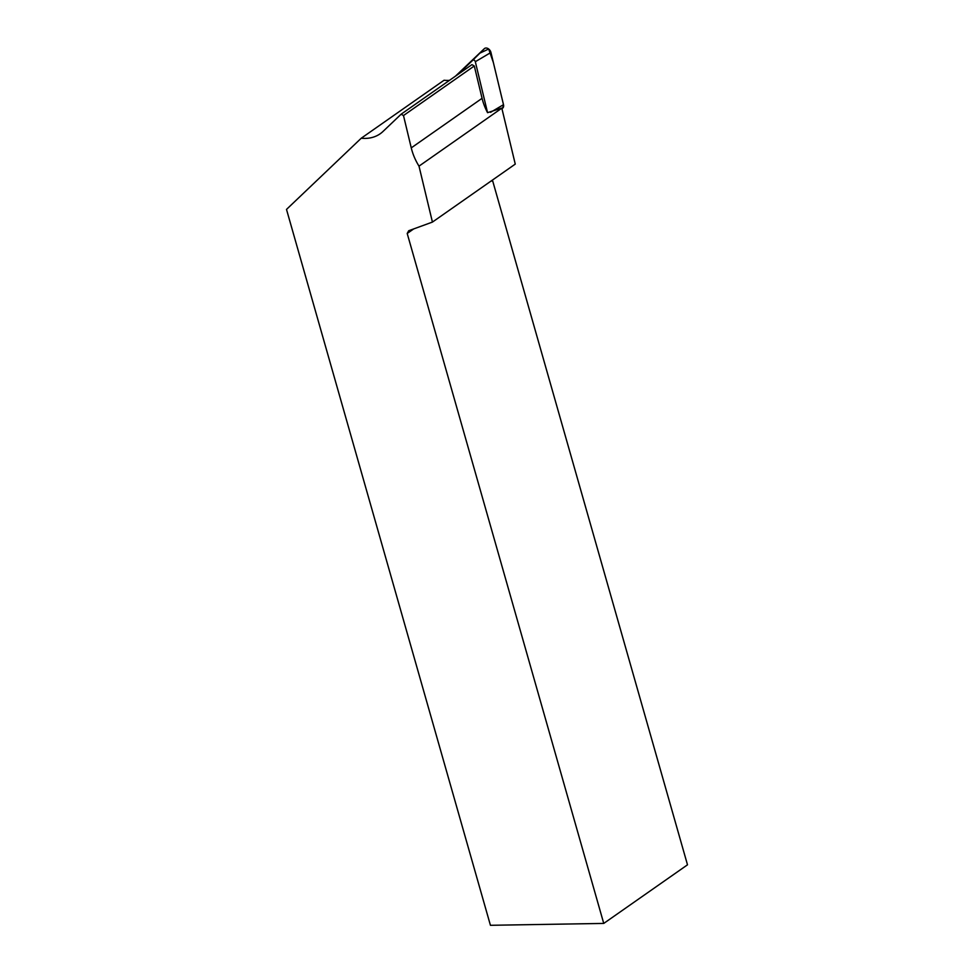 <?xml version="1.0" encoding="UTF-8"?>
<svg xmlns="http://www.w3.org/2000/svg" width="974" height="974" viewBox="0 0 974 974"><rect width="100%" height="100%" fill="white"/><g stroke="black" fill="none" stroke-linecap="round" stroke-linejoin="round"><path stroke-width="1.46" d="M474.289 65.976L403.492 115.541L401.13 114.201L471.927 64.637L474.289 65.976L482.069 98.325A47.665 34.114 55 0 0 487.56 112.68L475.324 61.715A1.802 1.291 -125 0 0 472.755 60.266L457.695 74.608M455.479 76.155L484.297 48.7A4.675 3.348 55 0 1 488.047 48.578A4.675 3.348 55 0 1 490.945 52.462L503.497 104.668A4.675 3.348 55 0 1 502.754 108.102L503.485 104.656L493.38 62.604L488.692 49.004L479.415 53.351L455.479 76.155M491.517 180.726L492.722 181.054L491.833 181.067M492.722 181.054L687.498 864.815L603.746 923.425L407.205 233.468L413.707 228.914M603.746 923.425L490.433 925.3L286.502 209.422L361.244 138.223L444.059 80.245A47.665 34.114 -125 0 0 449.44 80.379M487.56 112.68L501.756 108.065A47.665 34.114 -125 0 0 501.817 108.175L515.258 164.107L432.432 222.084L408.715 230.741L407.205 233.468M501.817 108.175L419.003 166.14A47.665 34.114 55 0 1 411.259 147.878L482.069 98.325M432.432 222.084L419.003 166.14M401.13 114.201L383.026 131.441A47.665 34.114 55 0 1 380.177 133.779A47.665 34.114 55 0 1 361.244 138.223M403.492 115.541L411.259 147.878M472.755 60.266L484.297 48.7M490.543 112.339L503.497 104.668M490.945 52.462L475.324 61.715M502.754 108.102L501.902 108.504"/></g></svg>
